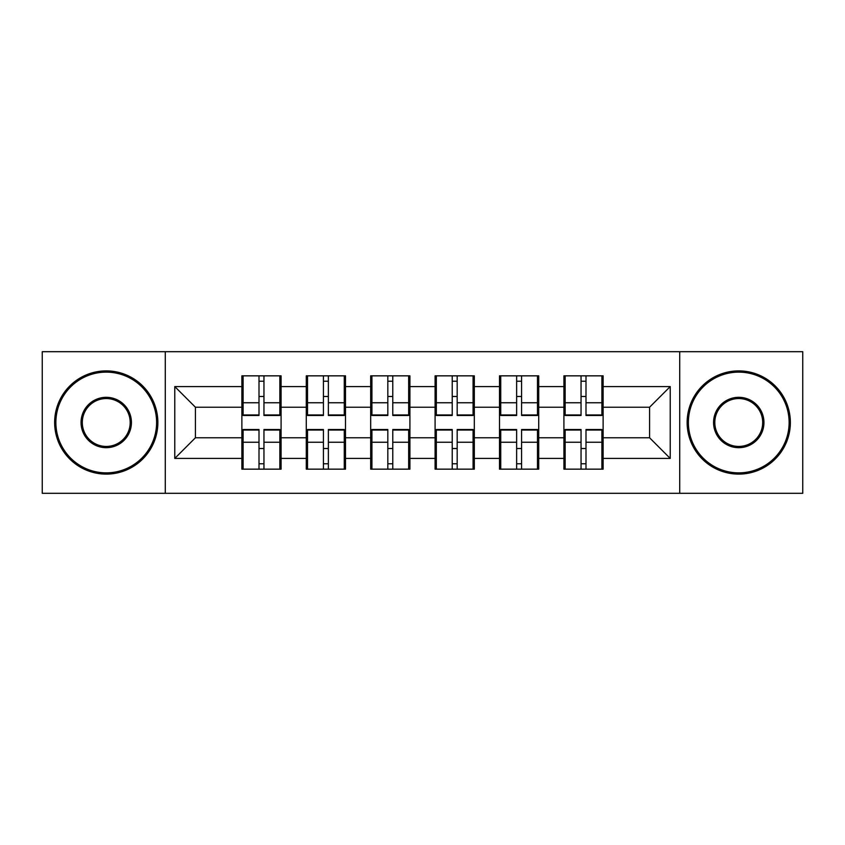 <?xml version="1.0" encoding="UTF-8"?>
<svg xmlns="http://www.w3.org/2000/svg" width="845" height="845" viewBox="0 0 845 845"><rect width="100%" height="100%" fill="white"/><g stroke="black" fill="none" stroke-linecap="round" stroke-linejoin="round"><path stroke-width="1.27" d="M679.718 493.311L802.75 493.311L802.75 351.689L679.718 351.689L679.718 493.311L165.282 493.311L165.282 351.689L42.25 351.689L42.25 493.311L165.282 493.311M603.129 448.716L601.894 448.716M565.147 448.716L563.911 448.716M563.911 396.284L565.147 396.284M601.894 396.284L603.129 396.284M603.129 390.918L601.894 390.918M565.147 390.918L563.911 390.918M563.911 454.082L565.147 454.082M601.894 454.082L603.129 454.082M538.719 448.716L537.483 448.716M500.736 448.716L499.501 448.716M499.501 396.284L500.736 396.284M537.483 396.284L538.719 396.284M538.719 390.918L537.483 390.918M500.736 390.918L499.501 390.918M499.501 454.082L500.736 454.082M537.483 454.082L538.719 454.082M474.32 448.716L473.073 448.716M436.326 448.716L435.09 448.716M435.09 396.284L436.326 396.284M473.073 396.284L474.32 396.284M474.32 390.918L473.073 390.918M436.326 390.918L435.09 390.918M435.09 454.082L436.326 454.082M473.073 454.082L474.32 454.082M409.909 448.716L408.674 448.716M371.927 448.716L370.68 448.716M370.68 396.284L371.927 396.284M408.674 396.284L409.909 396.284M409.909 390.918L408.674 390.918M371.927 390.918L370.68 390.918M370.68 454.082L371.927 454.082M408.674 454.082L409.909 454.082M345.499 448.716L344.264 448.716M307.517 448.716L306.281 448.716M306.281 396.284L307.517 396.284M344.264 396.284L345.499 396.284M345.499 390.918L344.264 390.918M307.517 390.918L306.281 390.918M306.281 454.082L307.517 454.082M344.264 454.082L345.499 454.082M679.718 351.689L165.282 351.689M649.573 437.773L649.573 407.227L603.129 407.227L603.129 437.773L649.573 437.773L670.222 458.423L670.222 386.577L603.129 386.577L603.129 375.845L563.911 375.845L563.911 407.227L538.719 407.227L538.719 437.773L563.911 437.773L563.911 407.227M670.222 458.423L603.129 458.423L603.129 469.155L563.911 469.155L563.911 458.423L538.719 458.423L538.719 469.155L499.501 469.155L499.501 458.423L474.32 458.423L474.32 469.155L435.09 469.155L435.09 458.423L409.909 458.423L409.909 469.155L370.68 469.155L370.68 458.423L345.499 458.423L345.499 469.155L306.281 469.155L306.281 458.423L281.089 458.423L281.089 469.155L241.871 469.155L241.871 458.423L174.778 458.423L174.778 386.577L241.871 386.577L241.871 407.227L195.427 407.227L195.427 437.773L241.871 437.773L241.871 407.227M563.911 386.577L538.719 386.577L538.719 375.845L499.501 375.845L499.501 386.577L474.32 386.577L474.32 375.845L435.09 375.845L435.09 386.577L409.909 386.577L409.909 375.845L370.68 375.845L370.68 386.577L345.499 386.577L345.499 375.845L306.281 375.845L306.281 386.577L281.089 386.577L281.089 375.845L241.871 375.845L241.871 386.577M563.911 437.773L563.911 458.423M538.719 437.773L538.719 458.423M538.719 386.577L538.719 407.227M474.32 437.773L499.501 437.773L499.501 407.227L474.32 407.227L474.32 458.423M499.501 437.773L499.501 458.423M499.501 386.577L499.501 407.227M474.32 386.577L474.32 407.227M409.909 437.773L435.09 437.773L435.09 407.227L409.909 407.227L409.909 458.423M435.09 437.773L435.09 458.423M435.09 386.577L435.09 407.227M409.909 386.577L409.909 407.227M345.499 437.773L370.68 437.773L370.68 407.227L345.499 407.227L345.499 458.423M370.68 437.773L370.68 458.423M370.68 386.577L370.68 407.227M345.499 386.577L345.499 407.227M281.089 437.773L306.281 437.773L306.281 407.227L281.089 407.227L281.089 458.423M306.281 437.773L306.281 458.423M306.281 386.577L306.281 407.227M281.089 386.577L281.089 407.227M281.089 448.716L279.853 448.716M243.106 448.716L241.871 448.716M241.871 396.284L243.106 396.284M279.853 396.284L281.089 396.284M281.089 390.918L279.853 390.918M243.106 390.918L241.871 390.918M241.871 454.082L243.106 454.082M279.853 454.082L281.089 454.082M241.871 437.773L241.871 458.423M195.427 437.773L174.778 458.423M174.778 386.577L195.427 407.227M603.129 437.773L603.129 458.423M603.129 386.577L603.129 407.227M670.222 386.577L649.573 407.227M279.853 375.845L279.853 415.486L263.957 415.486L263.957 375.845M259.003 375.845L259.003 415.486L243.106 415.486L243.106 375.845M259.003 381.211L263.957 381.211M263.957 396.485L259.003 396.485M243.106 469.155L243.106 429.513L259.003 429.513L259.003 469.155M263.957 469.155L263.957 429.513L279.853 429.513L279.853 469.155M263.957 463.789L259.003 463.789M259.003 448.515L263.957 448.515M106.248 472.873A50.373 50.373 0 0 0 156.61 422.5A50.373 50.373 0 0 0 106.248 372.127A50.373 50.373 0 0 0 55.876 422.5A50.373 50.373 0 0 0 106.248 472.873M106.248 370.892A51.608 51.608 0 0 1 157.857 422.5A51.608 51.608 0 0 1 106.248 474.108A51.608 51.608 0 0 1 54.64 422.5A51.608 51.608 0 0 1 106.248 370.892M106.248 447.681A25.181 25.181 0 0 1 81.057 422.5A25.181 25.181 0 0 1 106.248 397.319A25.181 25.181 0 0 1 131.429 422.5A25.181 25.181 0 0 1 106.248 447.681M106.248 398.555A23.945 23.945 0 0 0 82.303 422.5A23.945 23.945 0 0 0 106.248 446.445A23.945 23.945 0 0 0 130.193 422.5A23.945 23.945 0 0 0 106.248 398.555M738.752 472.873A50.373 50.373 0 0 0 789.124 422.5A50.373 50.373 0 0 0 738.752 372.127A50.373 50.373 0 0 0 688.39 422.5A50.373 50.373 0 0 0 738.752 472.873M738.752 370.892A51.608 51.608 0 0 1 790.36 422.5A51.608 51.608 0 0 1 738.752 474.108A51.608 51.608 0 0 1 687.143 422.5A51.608 51.608 0 0 1 738.752 370.892M738.752 447.681A25.181 25.181 0 0 1 713.571 422.5A25.181 25.181 0 0 1 738.752 397.319A25.181 25.181 0 0 1 763.943 422.5A25.181 25.181 0 0 1 738.752 447.681M738.752 398.555A23.945 23.945 0 0 0 714.807 422.5A23.945 23.945 0 0 0 738.752 446.445A23.945 23.945 0 0 0 762.697 422.5A23.945 23.945 0 0 0 738.752 398.555M344.264 375.845L344.264 415.486L328.367 415.486L328.367 375.845M323.413 375.845L323.413 415.486L307.517 415.486L307.517 375.845M323.413 381.211L328.367 381.211M328.367 396.485L323.413 396.485M408.674 375.845L408.674 415.486L392.777 415.486L392.777 375.845M387.823 375.845L387.823 415.486L371.927 415.486L371.927 375.845M387.823 381.211L392.777 381.211M392.777 396.485L387.823 396.485M473.073 375.845L473.073 415.486L457.177 415.486L457.177 375.845M452.223 375.845L452.223 415.486L436.326 415.486L436.326 375.845M452.223 381.211L457.177 381.211M457.177 396.485L452.223 396.485M537.483 375.845L537.483 415.486L521.587 415.486L521.587 375.845M516.633 375.845L516.633 415.486L500.736 415.486L500.736 375.845M516.633 381.211L521.587 381.211M521.587 396.485L516.633 396.485M601.894 375.845L601.894 415.486L585.997 415.486L585.997 375.845M581.043 375.845L581.043 415.486L565.147 415.486L565.147 375.845M581.043 381.211L585.997 381.211M585.997 396.485L581.043 396.485M307.517 469.155L307.517 429.513L323.413 429.513L323.413 469.155M328.367 469.155L328.367 429.513L344.264 429.513L344.264 469.155M328.367 463.789L323.413 463.789M323.413 448.515L328.367 448.515M371.927 469.155L371.927 429.513L387.823 429.513L387.823 469.155M392.777 469.155L392.777 429.513L408.674 429.513L408.674 469.155M392.777 463.789L387.823 463.789M387.823 448.515L392.777 448.515M436.326 469.155L436.326 429.513L452.223 429.513L452.223 469.155M457.177 469.155L457.177 429.513L473.073 429.513L473.073 469.155M457.177 463.789L452.223 463.789M452.223 448.515L457.177 448.515M500.736 469.155L500.736 429.513L516.633 429.513L516.633 469.155M521.587 469.155L521.587 429.513L537.483 429.513L537.483 469.155M521.587 463.789L516.633 463.789M516.633 448.515L521.587 448.515M565.147 469.155L565.147 429.513L581.043 429.513L581.043 469.155M585.997 469.155L585.997 429.513L601.894 429.513L601.894 469.155M585.997 463.789L581.043 463.789M581.043 448.515L585.997 448.515M259.003 402.748L243.106 402.748M259.003 414.958L243.106 414.958M279.853 402.748L263.957 402.748M279.853 414.958L263.957 414.958M263.957 442.252L279.853 442.252M263.957 430.042L279.853 430.042M243.106 442.252L259.003 442.252M243.106 430.042L259.003 430.042M323.413 402.748L307.517 402.748M323.413 414.958L307.517 414.958M344.264 402.748L328.367 402.748M344.264 414.958L328.367 414.958M387.823 402.748L371.927 402.748M387.823 414.958L371.927 414.958M408.674 402.748L392.777 402.748M408.674 414.958L392.777 414.958M452.223 402.748L436.326 402.748M452.223 414.958L436.326 414.958M473.073 402.748L457.177 402.748M473.073 414.958L457.177 414.958M516.633 402.748L500.736 402.748M516.633 414.958L500.736 414.958M537.483 402.748L521.587 402.748M537.483 414.958L521.587 414.958M581.043 402.748L565.147 402.748M581.043 414.958L565.147 414.958M601.894 402.748L585.997 402.748M601.894 414.958L585.997 414.958M328.367 442.252L344.264 442.252M328.367 430.042L344.264 430.042M307.517 442.252L323.413 442.252M307.517 430.042L323.413 430.042M392.777 442.252L408.674 442.252M392.777 430.042L408.674 430.042M371.927 442.252L387.823 442.252M371.927 430.042L387.823 430.042M457.177 442.252L473.073 442.252M457.177 430.042L473.073 430.042M436.326 442.252L452.223 442.252M436.326 430.042L452.223 430.042M521.587 442.252L537.483 442.252M521.587 430.042L537.483 430.042M500.736 442.252L516.633 442.252M500.736 430.042L516.633 430.042M585.997 442.252L601.894 442.252M585.997 430.042L601.894 430.042M565.147 442.252L581.043 442.252M565.147 430.042L581.043 430.042"/></g></svg>
